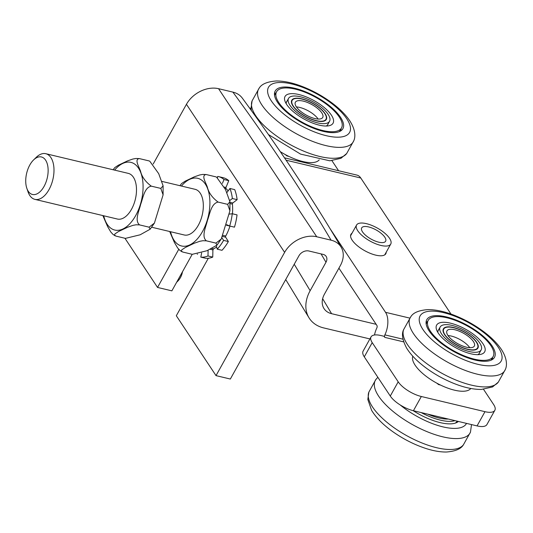 <?xml version="1.0" encoding="UTF-8"?>
<svg xmlns="http://www.w3.org/2000/svg" width="533" height="533" viewBox="0 0 533 533"><rect width="100%" height="100%" fill="white"/><g stroke="black" fill="none" stroke-linecap="round" stroke-linejoin="round"><path stroke-width="0.8" d="M340.554 117.347A38.729 14.764 29.1 0 0 305.309 91.703A38.729 14.764 29.1 0 0 275.208 90.996A38.729 14.764 29.1 0 0 301.871 122.73A38.729 14.764 29.1 0 0 342.892 128.673A38.729 14.764 29.1 0 0 340.554 117.347M275.961 92.869A38.729 14.764 29.1 0 0 274.468 93.688M341 130.718A38.729 14.764 29.1 0 0 340.907 129.019M301.905 99.058A19.368 7.382 -150.9 0 1 319.887 108.326A19.368 7.382 -150.9 0 1 325.976 119.252A19.368 7.382 -150.9 0 1 305.462 116.281A19.368 7.382 -150.9 0 1 292.131 100.417A19.368 7.382 -150.9 0 1 301.905 99.058M303.277 101.123A15.65 5.963 29.1 0 0 295.382 102.223A15.65 5.963 29.1 0 0 306.155 115.048A15.65 5.963 29.1 0 0 322.725 117.447A15.65 5.963 29.1 0 0 317.808 108.612A15.65 5.963 29.1 0 0 303.277 101.123M318.168 119.046A15.65 5.963 29.1 0 0 299.759 107.446A15.65 5.963 29.1 0 0 296.421 106.94M286.881 155.863L287.074 155.509M328.148 114.388A23.472 8.948 29.1 0 0 306.781 98.845A23.472 8.948 29.1 0 0 288.54 98.418A23.472 8.948 29.1 0 0 304.703 117.653A23.472 8.948 29.1 0 0 329.561 121.251A23.472 8.948 29.1 0 0 328.148 114.388M292.983 106A19.754 7.529 29.1 0 0 310.966 119.086A19.754 7.529 29.1 0 0 326.316 119.445A19.754 7.529 29.1 0 0 325.123 113.669A19.754 7.529 29.1 0 0 307.141 100.584A19.754 7.529 29.1 0 0 291.791 100.224A19.754 7.529 29.1 0 0 292.983 106M492.159 345.984A38.729 14.764 29.1 0 0 456.908 320.34A38.729 14.764 29.1 0 0 426.813 319.633A38.729 14.764 29.1 0 0 453.476 351.367A38.729 14.764 29.1 0 0 494.497 357.303A38.729 14.764 29.1 0 0 492.159 345.984M427.559 321.506A38.729 14.764 29.1 0 0 426.067 322.325M492.599 359.355A38.729 14.764 29.1 0 0 492.512 357.656M458.387 421.45A38.729 14.764 -150.9 0 1 413.175 410.67M457.78 421.303A38.729 14.764 -150.9 0 1 457.774 421.929M453.51 327.695A19.368 7.382 -150.9 0 1 471.492 336.963A19.368 7.382 -150.9 0 1 477.575 347.889A19.368 7.382 -150.9 0 1 457.067 344.918A19.368 7.382 -150.9 0 1 443.736 329.054A19.368 7.382 -150.9 0 1 453.51 327.695M454.876 329.76A15.65 5.963 29.1 0 0 446.98 330.86A15.65 5.963 29.1 0 0 457.754 343.685A15.65 5.963 29.1 0 0 474.33 346.084A15.65 5.963 29.1 0 0 469.406 337.249A15.65 5.963 29.1 0 0 454.876 329.76M469.766 347.683A15.65 5.963 29.1 0 0 451.358 336.083A15.65 5.963 29.1 0 0 448.02 335.577M438.479 384.5L438.679 384.146M479.747 343.025A23.472 8.948 29.1 0 0 458.387 327.482A23.472 8.948 29.1 0 0 440.145 327.055A23.472 8.948 29.1 0 0 456.301 346.29A23.472 8.948 29.1 0 0 481.166 349.888A23.472 8.948 29.1 0 0 479.747 343.025M444.582 334.637A19.754 7.529 29.1 0 0 462.564 347.723A19.754 7.529 29.1 0 0 477.914 348.076A19.754 7.529 29.1 0 0 476.722 342.306A19.754 7.529 29.1 0 0 458.746 329.221A19.754 7.529 29.1 0 0 443.389 328.861A19.754 7.529 29.1 0 0 444.582 334.637M151.698 227.225L184.231 234.98A23.472 12.872 -76.6 0 0 200.575 220.402A23.472 12.872 -76.6 0 0 200.228 193.186A23.472 12.872 -76.6 0 0 195.125 189.315L161.939 181.4M179.921 185.691L181.626 183.519L185.144 181.187L194.252 176.869L199.635 174.984L202.7 174.424L206.178 174.531C200.941 175.11 205.905 182.786 207.377 187.17C208.663 192.699 212.241 197.67 218.097 202.08C211.115 203.486 209.862 214.106 207.47 220.322C206.031 226.765 201.121 236.512 206.371 240.829L202.893 240.723L199.828 241.282L194.438 243.168L185.331 247.485L181.82 249.817L181.267 250.97L182.719 252.036L192.266 254.314L206.977 250.73L216.964 245.167L215.918 243.108L221.228 239.057L229.923 210.801L227.644 204.359L229.936 201.774L225.519 189.588L216.578 177.123L215.725 176.809L216.485 177.076M181.966 251.776L179.748 250.27L177.576 247.865L174.398 242.455L169.681 231.509M218.097 202.08L227.644 204.359M206.178 174.531L215.725 176.809M206.371 240.829L215.918 243.108M222.434 183.339L224 179.521A41.274 22.633 -76.6 0 0 218.343 176.556A41.274 22.633 -76.6 0 0 217.711 176.423L217.451 177.609M229.75 200.535L232.368 198.523A41.274 22.633 -76.6 0 0 229.943 188.482L226.838 192.62M226.605 224.653L229.69 226.025A41.274 22.633 -76.6 0 0 232.261 213.746L229.456 214.099M216.345 245.773L217.231 249.171A41.274 22.633 -76.6 0 0 223.594 240.396L221.941 237.758M201.621 253.002L200.808 257.126A41.274 22.633 -76.6 0 0 207.983 255.96L208.103 250.204M26.817 188.262L28.022 191.813A23.472 12.872 -76.6 0 0 29.795 195.498A23.472 12.872 -76.6 0 0 34.905 199.369L117.407 219.043A23.472 12.872 -76.6 0 0 133.743 204.465A23.472 12.872 -76.6 0 0 133.403 177.249A23.472 12.872 -76.6 0 0 128.293 173.378L45.791 153.704A23.472 12.872 -76.6 0 0 36.251 157.335L33.566 159.953A19.275 10.567 103.4 0 1 47.111 163.358A19.275 10.567 103.4 0 1 42.887 188.336A19.275 10.567 103.4 0 1 28.262 191.287A19.275 10.567 103.4 0 1 26.817 188.262A19.275 10.567 103.4 0 1 33.566 159.953M113.096 169.754L114.802 167.582L118.319 165.243L127.42 160.933L132.81 159.047L135.875 158.488L139.353 158.594C134.116 159.174 139.08 166.849 140.552 171.233C141.838 176.763 145.416 181.733 151.272 186.144C144.29 187.543 143.037 198.163 140.645 204.386C139.206 210.828 134.296 220.575 139.546 224.893L136.068 224.786L133.003 225.346L127.614 227.231L118.506 231.542L114.995 233.874L114.442 235.033L115.894 236.099L125.442 238.378L140.152 234.793L150.139 229.223L149.087 227.171L154.403 223.12L163.098 194.865L160.819 188.416L163.111 185.837L158.694 173.651L149.753 161.179L148.9 160.873L149.653 161.139M115.135 235.839L112.923 234.333L110.751 231.928L107.573 226.518L102.849 215.572M151.272 186.144L160.819 188.416M139.353 158.594L148.9 160.873M139.546 224.893L149.087 227.171M34.905 199.369A23.472 12.872 -76.6 0 0 52.867 179.521A23.472 12.872 -76.6 0 0 45.791 153.704M216.651 246.959A32.859 18.022 103.4 0 1 213.566 248.811A32.859 18.022 103.4 0 1 213.42 248.878L211.714 248.471M210.102 249.251L212.9 249.924A0.879 0.48 103.4 0 1 213.42 248.878M212.9 249.924L212.76 257.093L207.983 255.96M200.808 257.126L205.578 258.258A41.274 22.633 -76.6 0 0 208.31 258.258L176.316 315.743L216.018 375.625L230.336 379.036L298.94 255.787A7.822 5.823 -33.5 0 1 308.82 250.983L323.145 254.401A7.822 5.823 -33.5 0 1 326.283 256.62A7.822 5.823 -33.5 0 1 325.989 262.236L310.159 290.678A37.163 27.663 146.5 0 0 308.767 317.388A37.163 27.663 146.5 0 0 323.678 327.915L369.902 338.935M197.583 254.141L197.203 254.214M217.231 249.171L222.001 250.31A41.274 22.633 103.4 0 0 228.364 241.536L223.594 240.396M229.69 226.025L234.467 227.165A41.274 22.633 103.4 0 0 237.038 214.886L232.261 213.746M229.95 226.092A32.859 18.022 103.4 0 1 225.732 236.019A0.879 0.48 -76.6 0 0 225.659 237.205L228.364 241.536M232.368 198.523L237.138 199.662L232.828 202.98A0.879 0.48 -76.6 0 0 232.415 204.119A32.859 18.022 103.4 0 1 232.435 213.786M224 179.521L228.77 180.66L225.992 187.449A0.879 0.48 -76.6 0 0 226.052 188.575A32.859 18.022 103.4 0 1 228.091 190.954M218.343 176.556L223.12 177.696A41.274 22.633 103.4 0 1 228.77 180.66M229.943 188.482L234.713 189.621A41.274 22.633 103.4 0 1 237.138 199.662M212.76 257.093A41.274 22.633 103.4 0 1 208.31 258.258M213.566 248.811L212.9 250.01M242.215 97.992A25.431 18.928 146.5 0 0 232.881 92.109L218.557 88.691A25.431 18.928 146.5 0 0 186.443 104.301L284.622 252.369L216.018 375.625M186.443 104.301L153.204 164.011M124.935 238.258L157.541 287.434L178.768 249.297M389.57 238.344A19.561 7.455 29.1 0 0 371.767 225.392A19.561 7.455 29.1 0 0 356.57 225.039A19.561 7.455 29.1 0 0 370.035 241.063A19.561 7.455 29.1 0 0 390.749 244.061A19.561 7.455 29.1 0 0 389.57 238.344M384.799 237.205A13.691 5.217 29.1 0 0 367.73 226.738A13.691 5.217 29.1 0 0 363.473 233.141A13.691 5.217 29.1 0 0 380.222 242.468A13.691 5.217 29.1 0 0 384.799 237.205M436.793 383.154L438.579 384.579L440.431 385.019M329.98 228.544L385.539 312.325A17.602 9.654 -76.6 0 1 384.879 334.877A1.959 1.073 103.4 0 0 384.806 337.382L384.086 336.296L380.902 335.537A19.561 7.455 29.1 0 0 371.028 336.909A19.561 7.455 29.1 0 0 372.214 342.626L364.292 356.85A19.561 7.455 -150.9 0 1 363.113 351.127L371.028 336.909M494.844 410.31L486.929 424.528A19.561 7.455 -150.9 0 1 477.055 425.907L484.977 411.683A19.561 7.455 29.1 0 0 494.844 410.31A19.561 7.455 29.1 0 0 493.665 404.594L483.544 389.33M413.415 410.723A19.561 7.455 -150.9 0 1 390.283 396.046L398.198 381.821A19.561 7.455 29.1 0 0 421.33 396.505L413.415 410.723L477.055 425.907M364.292 356.85L390.283 396.046M398.198 381.821L372.214 342.626M421.33 396.505L484.977 411.683M338.908 268.166L376.904 325.463A1.959 1.073 103.4 0 1 376.831 327.968A17.602 9.654 -76.6 0 0 374.486 334.997M288.826 156.382L286.981 155.942L285.195 154.517M338.602 170.733L331.946 160.693M450.991 314.07L360.774 178.009A17.602 9.654 -76.6 0 0 356.943 175.104L284.482 157.828M249.577 108.066L251.056 108.419M386.205 252.236A19.954 7.602 -150.9 0 1 385.819 253.735A19.954 7.602 -150.9 0 1 375.745 255.134A19.954 7.602 -150.9 0 1 357.217 245.586A19.954 7.602 -150.9 0 1 350.947 234.327A19.954 7.602 -150.9 0 1 352.02 233.207M192.206 254.301L171.866 290.851L157.541 287.434M376.145 324.317L331.593 313.69A19.561 14.558 -33.5 0 1 323.778 308.207A19.561 14.558 -33.5 0 1 324.477 294.096L340.307 265.654A25.431 18.928 146.5 0 0 341.133 247.165A25.431 18.928 146.5 0 0 331.06 240.176L316.735 236.765L218.557 88.691M284.622 252.369A25.431 18.928 -33.5 0 1 316.735 236.765M322.645 298.7L331.593 313.69M232.881 92.109C269.845 142.478 302.571 191.833 331.06 240.176M448.273 419.038A33.253 12.672 -150.9 0 1 427.866 414.174M454.995 420.644A37.163 14.164 -150.9 0 1 421.15 412.569M457.161 421.157A37.163 14.164 -150.9 0 1 455.275 423.122M479.8 352.333A23.572 8.981 -150.9 0 1 479.493 353.093A23.572 8.981 -150.9 0 1 477.788 354.672M437.86 332.439A23.572 8.981 -150.9 0 1 438.299 330.167A23.572 8.981 -150.9 0 1 438.786 329.501M493.125 356.544A37.163 14.164 -150.9 0 1 453.763 350.847A37.163 14.164 -150.9 0 1 428.179 320.393A37.163 14.164 -150.9 0 1 459.786 322.225A37.163 14.164 -150.9 0 1 492.725 348.975A37.163 14.164 -150.9 0 1 493.125 356.544L491.193 360.022A37.163 14.164 -150.9 0 1 491.106 360.175M426.16 324.031A37.163 14.164 -150.9 0 1 426.247 323.871L428.179 320.393M484.37 346.237A27.483 10.473 -150.9 0 1 480.433 354.418A27.483 10.473 -150.9 0 1 455.562 347.623A27.483 10.473 -150.9 0 1 436.674 330.067A27.483 10.473 -150.9 0 1 454.849 324.437A27.483 10.473 -150.9 0 1 484.37 346.237M412.802 356.204A33.253 12.672 29.1 0 0 436.021 382.727A33.253 12.672 29.1 0 0 470.799 388.484M328.201 123.696A23.572 8.981 -150.9 0 1 327.888 124.456A23.572 8.981 -150.9 0 1 326.189 126.035M286.254 103.808A23.572 8.981 -150.9 0 1 286.701 101.53A23.572 8.981 -150.9 0 1 287.18 100.864M341.526 127.907A37.163 14.164 -150.9 0 1 302.164 122.21A37.163 14.164 -150.9 0 1 276.58 91.763A37.163 14.164 -150.9 0 1 308.187 93.588A37.163 14.164 -150.9 0 1 341.12 120.338A37.163 14.164 -150.9 0 1 341.526 127.907L339.594 131.385A37.163 14.164 -150.9 0 1 339.501 131.538M274.562 95.394A37.163 14.164 -150.9 0 1 274.642 95.234L276.58 91.763M332.765 117.6A27.483 10.473 -150.9 0 1 328.828 125.788A27.483 10.473 -150.9 0 1 303.957 118.986A27.483 10.473 -150.9 0 1 285.075 101.43A27.483 10.473 -150.9 0 1 303.25 95.8A27.483 10.473 -150.9 0 1 332.765 117.6M280.258 151.625A33.253 12.672 29.1 0 0 319.2 159.853M251.376 110.551L251.043 108.279L252.096 100.877A54.186 20.654 29.1 0 0 252.089 100.884A54.186 20.654 29.1 0 0 289.819 144.39A54.186 20.654 29.1 0 0 346.677 153.531A54.186 20.654 29.1 0 0 346.69 153.511M252.089 100.884L259.118 88.258A54.186 20.654 29.1 0 0 259.105 88.278A54.186 20.654 29.1 0 0 295.888 133.49A54.186 20.654 29.1 0 0 353.692 140.925A54.186 20.654 29.1 0 0 353.699 140.905L346.677 153.531L340.953 158.308L329.78 160.806L300.525 154.09L268.445 134.556M346.803 118.839A46.411 17.689 29.1 0 0 275.341 82.961A46.411 17.689 29.1 0 0 305.009 127.707A46.411 17.689 29.1 0 0 346.803 118.839M403.701 329.501A54.186 20.654 29.1 0 0 403.694 329.521A54.186 20.654 29.1 0 0 441.417 373.027A54.186 20.654 29.1 0 0 498.275 382.168A54.186 20.654 29.1 0 0 498.288 382.148L492.559 386.945L481.379 389.443C472.744 389.51 462.99 387.271 452.131 382.727C440.231 377.697 429.611 371.248 420.27 363.379C414.294 358.309 409.717 353.159 406.539 347.936C402.362 339.927 401.409 333.785 403.701 329.501M505.297 369.562C507.136 365.811 507.363 358.649 501.406 349.468C497.382 343.505 491.653 337.702 484.224 332.059C474.923 325.043 464.836 319.414 453.963 315.17C444.349 311.445 435.674 309.593 427.952 309.613C418.845 310.286 413.102 312.718 410.703 316.915A54.186 20.654 29.1 0 0 410.703 316.915A54.186 20.654 29.1 0 0 447.487 362.127A54.186 20.654 29.1 0 0 505.297 369.562A54.186 20.654 29.1 0 0 505.304 369.542L498.275 382.168M498.402 347.476A46.411 17.689 29.1 0 0 426.946 311.598A46.411 17.689 29.1 0 0 456.614 356.337A46.411 17.689 29.1 0 0 498.402 347.476M466.502 423.389A46.411 17.689 -150.9 0 1 400.216 404.96M470.472 432.116A54.186 20.654 -150.9 0 1 470.466 432.136A54.186 20.654 -150.9 0 1 412.662 424.701A54.186 20.654 -150.9 0 1 375.878 379.489A54.186 20.654 -150.9 0 1 375.892 379.469L368.863 392.095A54.186 20.654 -150.9 0 1 368.869 392.075A54.186 20.654 -150.9 0 0 406.586 435.601A54.186 20.654 -150.9 0 0 463.444 444.742L470.472 432.116L471.512 424.581M368.869 392.075L367.817 399.477L371.581 410.29C376.078 417.665 383.114 424.774 392.701 431.61C403.248 439.072 414.328 444.695 425.934 448.493C433.396 450.898 440.185 452.071 446.294 452.024C455.302 451.358 461.025 448.926 463.457 444.722A54.186 20.654 -150.9 0 1 463.444 444.742M170.533 231.715A34.785 19.075 -76.6 0 0 196.81 239.51A34.785 19.075 -76.6 0 0 208.39 190.947A34.785 19.075 -76.6 0 0 181.427 186.05M103.708 215.778A34.785 19.075 -76.6 0 0 129.985 223.574A34.785 19.075 -76.6 0 0 141.565 175.011A34.785 19.075 -76.6 0 0 114.602 170.114M226.425 225.239L229.65 226.012M222.561 236.465L225.659 237.205M225.732 236.019L223.027 235.373M230.043 203.553L232.415 204.119M232.828 202.98L229.97 202.3M229.843 214.053L229.483 213.966M224.953 188.316L226.052 188.575M225.992 187.449L224.373 187.07M384.806 337.382L403.708 341.886M384.879 334.877L402.975 339.195M385.539 312.325L409.844 318.121M286.088 160.2L360.774 178.009M321.039 253.895L325.989 262.236M294.229 264.255L310.159 290.678M353.692 140.925C355.538 137.174 355.758 130.012 349.808 120.838C345.777 114.868 340.047 109.065 332.625 103.422C323.318 96.413 313.231 90.777 302.364 86.533C292.744 82.808 284.076 80.963 276.347 80.976C267.246 81.649 261.496 84.081 259.105 88.278M325.25 120.558L325.976 119.252M291.404 101.716L292.131 100.417M327.409 125.122L329.561 121.251M286.388 102.296L288.54 98.418M410.716 316.895L403.694 329.521M375.878 379.489L377.844 377.284M476.848 349.188L477.575 347.889M443.01 330.353L443.736 329.054M479.007 353.759L481.166 349.888M437.986 330.926L440.145 327.055M216.964 245.167L221.228 239.057M229.936 201.774L229.923 210.801M150.139 229.223L154.403 223.114M163.105 185.837L163.091 194.865M384.746 254.854L390.749 244.061M350.561 235.826L356.57 225.039M176.663 282.23A17.669 17.669 0 0 0 182.473 271.79M285.715 279.545L308.76 317.395M242.222 97.985C279.439 148.687 312.411 198.416 341.133 247.165L341.133 247.165"/></g></svg>
